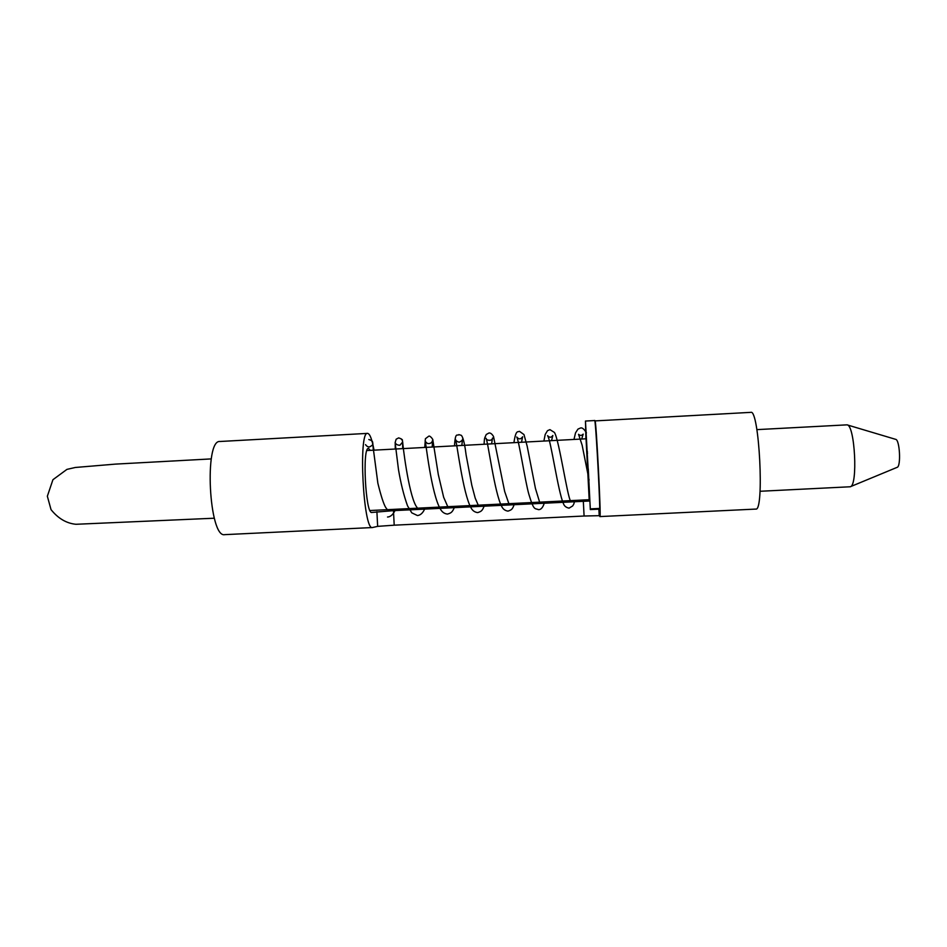 <?xml version="1.0" encoding="UTF-8"?>
<svg xmlns="http://www.w3.org/2000/svg" width="947" height="947" viewBox="0 0 947 947"><rect width="100%" height="100%" fill="white"/><g stroke="black" fill="none" stroke-linecap="round" stroke-linejoin="round"><path stroke-width="1.42" d="M594.917 421.379L595.024 420.906C596.065 417.591 601.321 519.714 599.948 516.577L599.214 515.677L584.086 516.02L394.201 525.183L377.652 526.366L372.443 527.538C363.328 531.113 358.167 430.707 367.59 433.383C369.886 433.702 372.029 439.301 374.029 450.168M370.313 450.37L368.501 448.452C362.097 446.818 365.589 514.706 371.792 512.457L393.467 510.646L589.803 500.999M589.768 500.312L577.161 500.632L589.732 499.685M599.948 516.577L755.765 509.084C764.525 511.901 759.198 408.595 750.793 412.359L595.024 420.906M225.078 534.605L224.77 534.641C209.05 538.5 203.936 439.219 219.976 441.491L367.59 433.383M369.981 510.528L589.188 499.708L586.051 438.792L366.88 450.547M760.039 491.28L850.217 486.77C858.089 486.107 854.928 424.682 847.032 424.848L756.866 429.63M847.032 424.848L895.625 439.337C899.816 439.55 901.189 466.8 897.069 467.368L850.217 486.77M588.276 468.895L590.324 509.581L590.312 508.882L599.759 508.421L599.747 509.119L590.324 509.581M585.909 438.804L585.459 421.048L590.312 508.882M586.169 437.514L586.181 439.668M586.134 437.526L586.714 446.759M587.495 453.412L587.14 451.648M587.211 453.435L587.377 451.482M588.158 468.907L587.128 451.494M585.459 421.048L594.692 420.539C595.403 417.473 599.273 484.284 599.759 508.421M377.652 526.366L376.906 511.688M598.871 509.155L599.214 515.689L598.871 509.155M584.086 516.02L583.328 501.294M393.467 510.646L394.201 525.183M372.443 527.538L224.77 534.641M214.33 518.21L75.949 524.283C66.468 523.371 58.158 518.483 51.031 509.628L47.35 496.216L52.925 479.715L66.941 469.381L75.31 467.475L115.427 464.113L211.264 458.904M599.498 491.694L599.12 489.966M586.453 432.862C584.145 429.074 582.18 427.452 580.582 427.973L577.966 429.098L575.539 432.85L573.977 439.444M373.307 450.204C372.597 437.431 372.313 442.876 371.319 440.402L368.821 439.503M387.524 517.015C390.709 516.884 393.419 514.292 395.633 509.261M402.7 448.629C402.534 434.105 402.096 442.166 401.303 438.887L398.687 437.881L396.166 439.195L395.124 442.64L398.486 469.617C400.841 483.574 403.86 495.672 407.565 505.899L411.791 512.848L417.461 515.547C420.717 515.204 423.297 512.623 425.167 507.805M432.211 447.043L432.578 440.248C432.104 442.711 430.447 443.812 427.618 443.539C425.736 442.142 424.907 441.113 425.167 440.414C425.653 441.491 431.382 494.014 440.391 509.048C442.048 512.09 444.427 513.759 447.505 514.079C451.068 512.907 452.275 512.718 454.844 506.337M424.753 447.446L425.392 438.745L428.683 436.247C429.82 435.087 433.395 439.728 432.85 440.071L438.307 474.577L443.646 497.246L447.753 506.621M454.513 445.848C455.341 430.826 457.472 436.496 458.798 434.614L460.905 435.206C461.509 435.099 463.947 437.23 466.125 455.045L471.819 485.314L475.216 498.169L478.282 505.248M461.84 445.457L462.503 439.219C462.752 439.964 461.71 440.947 459.366 442.178C457.401 441.906 456.123 441.006 455.531 439.444C456.833 442.142 462.965 493.529 470.919 507.604C472.364 510.54 474.625 512.209 477.69 512.611C481.265 511.392 482.366 511.096 484.639 504.869M491.611 443.859L492.511 438.023C492.298 441.586 485.764 440.414 486.048 438.26C488.048 441.527 494.571 493.162 501.697 506.385C502.928 509.084 505.023 510.67 508.006 511.131C511.629 509.794 512.493 509.628 514.576 503.39M484.083 444.261C484.521 437.289 484.308 438.923 486.261 434.484L489.043 432.968C490.617 432.874 492.109 434.069 493.529 436.531L504.668 491.469L508.941 503.887M513.925 442.663C515.961 429.05 517.855 432.471 519.43 431.311L523.975 434.566L527.171 446.191L535.446 488.451L539.743 502.549M521.501 442.261L522.626 436.768C520.814 439.455 518.849 439.526 516.731 436.993C518.849 439.81 525.23 481.68 528.852 494.251C534.013 511.273 534.641 507.971 538.464 509.652C541.163 509.746 543.223 507.166 544.643 501.91M551.533 440.651L552.847 435.466C551.284 437.727 549.52 437.786 547.555 435.667C550.846 439.42 558.043 491.872 563.477 503.709C564.27 506.065 566.128 507.545 569.052 508.148L572.698 505.935C573.764 503.733 573.207 506.314 574.841 500.418M543.886 441.053L545.2 434.484L547.484 430.684L549.935 429.642L554.421 432.436C559.085 439.562 567.348 497.128 570.674 501.223L566.969 500.809M365.542 444.628C366.453 446.049 367.696 446.854 369.271 447.031C371.662 445.907 372.81 444.936 372.704 444.119L377.865 483.242C380.966 495.79 383.559 503.84 385.642 507.379L387.193 509.474M395.278 449.032L395.195 442.569C395.787 444.261 397.349 445.173 399.894 445.279L402.7 441.989C402.522 443.279 408.287 492.428 415.946 505.876L417.402 508.03M589.081 480.046L582.133 445.173L578.534 434.294C580.132 435.809 581.683 435.75 583.174 434.128L581.683 439.029"/></g></svg>
